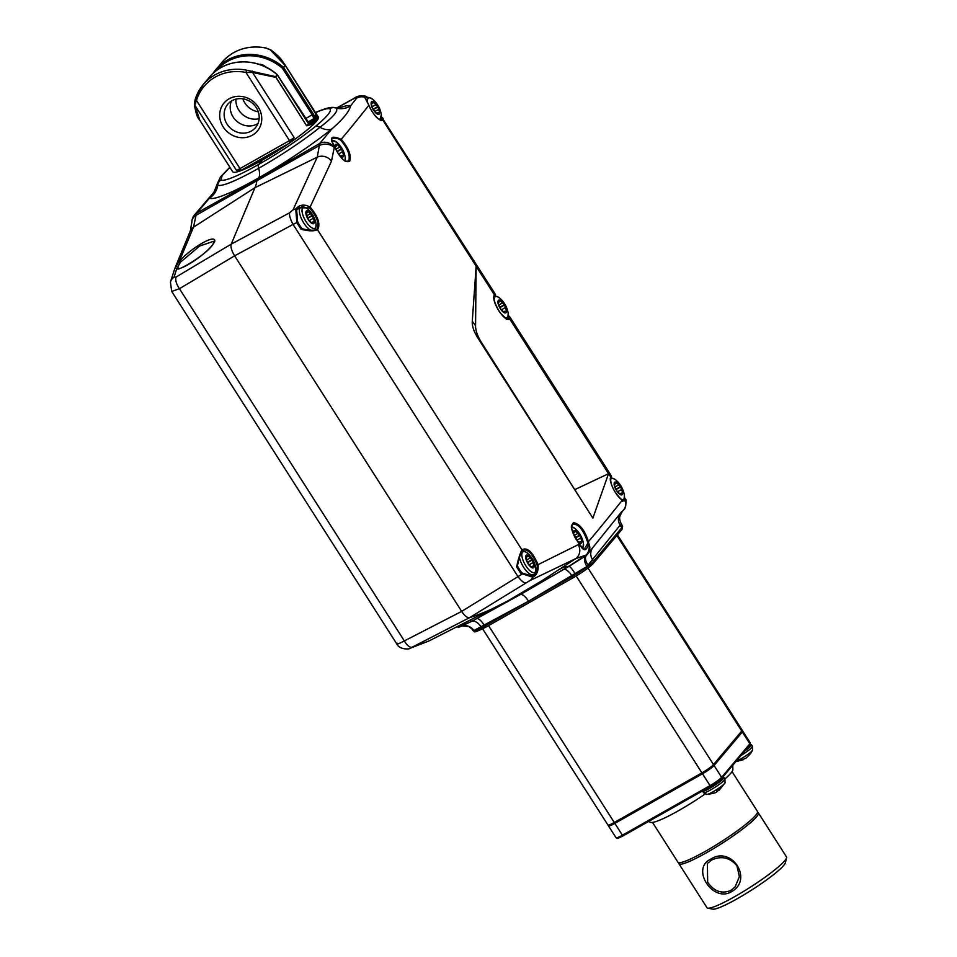 <?xml version="1.0" encoding="UTF-8"?>
<svg xmlns="http://www.w3.org/2000/svg" width="957" height="957" viewBox="0 0 957 957"><rect width="100%" height="100%" fill="white"/><g stroke="black" fill="none" stroke-linecap="round" stroke-linejoin="round"><path stroke-width="1.44" d="M732.045 771.641L757.43 811.392A47.168 6.101 147.4 0 1 755.659 815.292A47.168 6.101 147.4 0 1 713.132 846.766A47.168 6.101 147.4 0 1 677.915 862.161L652.53 822.422M711.47 860.116L707.402 863.453L707.666 882.222C714.006 891.41 721.734 894.149 730.849 890.441L735.155 886.84L739.402 876.576L736.878 865.702C729.772 857.412 721.303 855.558 711.47 860.116M731.363 891.768C712.666 902.977 690.619 868.418 710.572 859.242L710.584 859.23C731.722 845.151 753.745 879.746 731.363 891.768L730.849 890.441M757.477 812.421L757.633 812.445A47.168 6.101 147.4 0 1 758.399 812.9A47.168 6.101 147.4 0 1 706.445 852.759A47.168 6.101 147.4 0 1 678.884 863.681A47.168 6.101 147.4 0 1 678.788 862.795L678.824 862.64M678.884 863.681L706.96 907.655A47.168 6.101 -32.6 0 0 707.725 908.109A47.168 6.101 -32.6 0 0 734.533 896.733A47.168 6.101 -32.6 0 0 786.57 857.759A47.168 6.101 -32.6 0 0 786.475 856.874L758.399 812.9M707.725 908.109L712.666 909.15A43.544 5.622 -32.6 0 0 737.404 898.647A43.544 5.622 -32.6 0 0 785.434 862.676L786.57 857.759M241.08 170.561A1.089 0.921 -110.4 0 1 241.379 170.179A49.716 6.424 -32.6 0 0 262.708 159.675A49.716 6.424 -32.6 0 0 289.098 143.179L294.158 137.617L292.734 140.835M252.349 135.2A21.772 19.941 40.1 0 1 223.196 126.922A21.772 19.941 40.1 0 1 229.106 98.81A21.772 19.941 40.1 0 1 258.258 107.088A21.772 19.941 40.1 0 1 252.349 135.2M231.977 100.724A18.147 16.616 -139.9 0 0 227.79 104.193A18.147 16.616 -139.9 0 0 228.831 126.515A18.147 16.616 -139.9 0 0 251.344 131.049A18.147 16.616 -139.9 0 0 255.543 127.58A18.147 16.616 -139.9 0 0 254.49 105.258A18.147 16.616 -139.9 0 0 231.977 100.724M231.379 101.083A18.147 16.616 -139.9 0 0 236.714 121.168A18.147 16.616 -139.9 0 0 257.397 123.872A18.147 16.616 -139.9 0 0 257.995 123.513M199.822 120.223L199.594 119.888C197.417 118.046 195.671 112.806 194.355 104.193L194.355 104.193A1.818 1.471 -0.7 0 1 194.45 103.715L195.252 99.253A1.818 0.682 17.1 0 0 195.192 99.349A1.818 0.682 17.1 0 0 196.46 100.437L194.809 105.138L199.822 120.223L230.769 168.695M199.594 119.888L232.742 171.781A50.805 6.567 147.4 0 0 262.421 160.01A50.805 6.567 147.4 0 0 318.37 117.101L285.234 65.196L317.64 117.017A50.805 6.567 147.4 0 1 315.678 120.08L316.456 121.3L315.678 120.08A1.089 0.993 -139.9 0 0 314.231 119.673L308.369 122.975L314.231 119.673A1.089 0.993 40.1 0 1 315.678 120.08A50.805 6.567 147.4 0 1 311.336 124.494L306.611 125.798L275.748 76.859A1.089 0.993 40.1 0 0 275.52 76.608L275.664 77.326L252.564 72.481L245.961 72.445A47.766 43.759 -139.9 0 0 196.46 100.437L239.992 168.599L289.493 140.607L245.961 72.445L246.631 70.196L275.52 76.608L277.195 74.61C257.397 56.714 224.799 57.875 209.511 77.098A49.585 45.422 -139.9 0 1 220.971 67.612A49.585 45.422 -139.9 0 1 277.135 74.682A1.089 0.993 40.1 0 1 277.363 74.945L275.748 76.859M238.664 171.423L236.415 170.286L241.379 170.179L289.265 143.239M277.291 74.849L307.101 121.527A4.713 1.794 -119.5 0 0 308.656 123.417L309.972 123.991L306.778 125.63L308.656 123.417A1.089 0.993 -139.9 0 0 310.104 123.836M290.282 142.545L290.079 142.449A1.818 0.694 -119.5 0 0 289.493 140.607A7.261 0.933 -32.6 0 0 294.158 137.617L252.564 72.481A1.818 0.694 94.1 0 0 252.253 71.021M240.374 170.825A1.089 0.897 -91.1 0 1 240.578 170.454A1.818 0.694 -119.5 0 0 239.992 168.599A7.261 0.933 -32.6 0 1 236.415 170.286L194.809 105.138A1.818 1.471 -0.7 0 1 194.355 104.193L195.192 99.349L203.279 84.503A49.585 45.422 40.1 0 1 214.739 75.005A49.585 45.422 40.1 0 1 246.631 70.196M311.336 124.494A1.089 0.873 -132.5 0 0 309.972 123.991A49.716 6.424 -32.6 0 0 314.231 119.673A49.716 6.424 -32.6 0 0 316.133 116.67L313.226 119.039A3.625 1.376 60.5 0 0 312.233 114.9L282.482 68.318A48.496 44.417 -139.9 0 0 216.461 70.543M265.819 67.098A8.158 7.477 -139.9 0 0 259 64.322M265.376 47.934A49.585 45.422 -139.9 0 0 233.484 52.755A49.585 45.422 -139.9 0 0 222.024 62.241L212.873 73.557A49.585 45.422 40.1 0 1 215.792 69.646A49.585 45.422 40.1 0 1 227.252 60.147A49.585 45.422 40.1 0 1 283.416 67.229L285.258 65.566A1.089 0.993 -139.9 0 0 285.03 65.315L270.185 49.74L265.639 47.994M259.144 118.668A18.147 16.616 40.1 0 1 235.948 99.133M233.951 166.494L236.08 169.82M258.27 111.802A18.147 16.616 40.1 0 1 242.863 98.822M285.258 65.566L283.643 67.492A1.089 0.993 40.1 0 0 283.416 67.229L282.482 68.318L283.643 67.492L313.382 114.062A4.713 1.794 -119.5 0 1 314.554 116.419L313.226 119.039L307.675 122.185M316.456 114.11L314.554 116.419A1.089 0.993 -139.9 0 0 316.001 116.826M285.461 65.734L316.42 114.194L316.133 116.67A1.089 1.065 -163 0 1 317.64 117.017M270.185 49.74A1.818 1.196 -56.7 0 1 270.783 49.872L265.532 47.85C247.863 44.907 233.364 49.704 222.024 62.241M723.659 777.347A12.704 1.639 147.4 0 1 723.731 777.359A12.704 1.639 147.4 0 1 723.791 777.371A12.704 1.639 147.4 0 1 723.935 777.479A12.704 1.639 147.4 0 1 714.652 785.35A12.704 1.639 147.4 0 1 702.665 791.248A12.704 1.639 147.4 0 1 702.534 791.152A12.704 1.639 147.4 0 1 702.498 790.961M718.48 789.944L718.851 790.518L718.97 789.573L716.733 791.906L716.865 790.961M718.851 790.518L718.97 789.573M707.666 788.042A11.616 1.495 -32.6 0 0 712.319 785.386M721.123 779.022A11.616 1.495 -32.6 0 0 722.379 777.562M749.008 755.348L745.778 758.291L741.089 760.169L743.122 759.774M750.599 753.47L749.833 754.319M750.24 744.414L751.293 744.642A12.704 1.639 147.4 0 1 751.496 744.761A12.704 1.639 147.4 0 1 744.929 750.814M745.73 748.721A11.616 1.495 -32.6 0 0 749.953 744.845M373.098 109.265L377.836 106.586A7.261 2.751 60.5 0 0 373.732 101.849A7.261 2.751 60.5 0 0 373.541 101.729L372.775 103.081L371.113 102.806A7.261 2.751 60.5 0 0 371.101 103.009L372.763 108.811A7.261 2.751 60.5 0 0 372.943 109.134L377.034 113.871A7.261 2.751 60.5 0 0 377.225 113.979L377.991 112.627L379.654 112.914A7.261 2.751 60.5 0 0 379.678 112.711L378.003 106.897A7.261 2.751 60.5 0 0 377.836 106.586L373.362 102.064M373.386 109.517L378.003 106.897A7.261 2.751 60.5 0 1 379.678 112.711L379.391 112.866M375.252 111.263L378.338 109.517M376.687 113.369L377.991 112.627M371.448 103.835L372.775 103.081M372.488 106.574L375.73 104.744M307.687 217.933L312.197 215.385A7.261 2.751 60.5 0 0 308.082 211.078A7.261 2.751 60.5 0 0 307.891 210.995L307.341 212.633L305.821 212.681A7.261 2.751 60.5 0 0 305.821 212.909L307.867 218.902A7.261 2.751 60.5 0 0 308.058 219.213L312.173 223.519A7.261 2.751 60.5 0 0 312.353 223.603L312.915 221.964L314.422 221.916A7.261 2.751 60.5 0 0 314.434 221.689L312.377 215.696A7.261 2.751 60.5 0 0 312.197 215.385L307.819 211.222M307.759 218.316L312.377 215.696A7.261 2.751 60.5 0 1 314.434 221.689L314.004 221.928M309.59 220.373L312.927 218.483M311.575 222.718L312.915 221.964M306.037 213.363L307.341 212.633M307.065 215.564L310.14 213.83M337.845 153.048L341.278 156.888A7.261 2.751 60.5 0 0 341.47 156.972L342.056 155.381L343.587 155.381A7.261 2.751 60.5 0 0 343.599 155.154L341.601 149.196A7.261 2.751 60.5 0 0 341.422 148.885L337.307 144.507A7.261 2.751 60.5 0 0 337.115 144.423L336.529 146.014L334.986 146.014A7.261 2.751 60.5 0 0 334.986 146.242L336.792 151.23M337.079 151.744L341.601 149.196A7.261 2.751 60.5 0 1 343.599 155.154L343.192 155.381M336.912 151.433L341.422 148.885A7.261 2.751 60.5 0 0 337.307 144.507L337.031 144.663M338.838 153.814L342.116 151.96M340.716 156.135L342.056 155.381M335.225 146.756L336.529 146.014M336.278 149.017L339.352 147.282M575.947 539.186L579.535 543.157A7.261 2.751 60.5 0 0 579.727 543.241L580.313 541.65L581.844 541.65A7.261 2.751 60.5 0 0 581.856 541.423L579.858 535.453A7.261 2.751 60.5 0 0 579.679 535.142A7.261 2.751 60.5 0 0 575.564 530.764A7.261 2.751 60.5 0 0 575.372 530.68L574.786 532.283L573.255 532.271A7.261 2.751 60.5 0 0 573.243 532.499L575.097 537.702L579.679 535.142L575.289 530.92M575.289 538.049L579.858 535.453A7.261 2.751 60.5 0 1 581.856 541.423L581.449 541.65M577.095 540.083L580.373 538.229M578.973 542.404L580.313 541.65M573.482 533.013L574.786 532.283M574.535 535.286L577.609 533.539M527.474 562.273L532.056 559.678A7.261 2.751 60.5 0 0 527.941 555.299A7.261 2.751 60.5 0 0 527.75 555.216L527.163 556.818L525.632 556.807A7.261 2.751 60.5 0 0 525.62 557.034L527.618 563.003A7.261 2.751 60.5 0 0 527.797 563.314L531.913 567.692A7.261 2.751 60.5 0 0 532.104 567.776L532.69 566.173L534.221 566.185A7.261 2.751 60.5 0 0 534.233 565.958L532.236 559.989A7.261 2.751 60.5 0 0 532.056 559.678L527.666 555.455M527.546 562.644L532.236 559.989A7.261 2.751 60.5 0 1 534.233 565.958L533.827 566.185M529.472 564.606L532.75 562.752M531.362 566.939L532.69 566.173M525.86 557.548L527.163 556.818M526.912 559.821L529.987 558.075M499.781 307.257L504.363 304.673A7.261 2.751 60.5 0 0 500.248 300.295A7.261 2.751 60.5 0 0 500.056 300.211L499.47 301.814L497.927 301.802A7.261 2.751 60.5 0 0 497.927 302.029L499.925 307.998A7.261 2.751 60.5 0 0 500.104 308.31L504.219 312.688A7.261 2.751 60.5 0 0 504.411 312.772L504.997 311.169L506.528 311.181A7.261 2.751 60.5 0 0 506.528 310.953L504.542 304.984A7.261 2.751 60.5 0 0 504.363 304.673L499.973 300.45M499.853 307.64L504.542 304.984A7.261 2.751 60.5 0 1 506.528 310.953L506.133 311.181M501.779 309.601L505.057 307.747M503.657 311.934L504.997 311.169M498.166 302.544L499.47 301.814M499.207 304.816L502.293 303.07M615.973 489.218L620.555 486.635A7.261 2.751 60.5 0 0 616.44 482.256A7.261 2.751 60.5 0 0 616.248 482.172L615.662 483.763L614.131 483.763A7.261 2.751 60.5 0 0 614.119 483.991L616.117 489.948A7.261 2.751 60.5 0 0 616.296 490.259L620.411 494.637A7.261 2.751 60.5 0 0 620.603 494.721L621.189 493.13L622.72 493.13A7.261 2.751 60.5 0 0 622.732 492.903L620.734 486.934A7.261 2.751 60.5 0 0 620.555 486.635L616.164 482.412M616.045 489.589L620.734 486.934A7.261 2.751 60.5 0 1 622.732 492.903L622.325 493.13M617.971 491.563L621.249 489.709M619.849 493.884L621.189 493.13M614.358 484.505L615.662 483.763M615.411 486.766L618.485 485.02M617.409 534.819L742.154 730.155A10.886 1.412 147.4 0 1 741.747 731.052L713.491 764.583A10.886 1.412 147.4 0 1 701.924 772.873L614.262 822.47A10.886 1.412 147.4 0 1 607.898 824.982L482.651 628.857M706.721 794.406A10.97 1.424 -32.6 0 0 706.972 794.43L703.491 792.659A12.704 1.639 -32.6 0 0 703.634 792.767A12.704 1.639 -32.6 0 0 715.621 786.869A12.704 1.639 -32.6 0 0 724.904 778.986A49.13 6.352 -32.6 0 0 730.897 773.148A49.13 6.352 -32.6 0 0 732.883 769.572L732.739 765.289M648.607 821.453L650.305 822.302A49.13 6.352 -32.6 0 0 705.07 794.047M180.478 262.146A1.089 0.622 -139.8 0 0 179.186 261.596C190.084 248.593 216.33 233.03 214.715 241.403C210.097 251.559 182.404 270.448 176.722 268.702A1.089 1.041 -72.6 0 1 177.727 268.474C175.263 272.542 205.922 255.471 212.873 244.442L214.428 241.056L199.762 245.985L180.478 262.146L177.858 266.776L178.289 268.905M174.066 277.135L176.112 277.004L231.199 244.143L289.612 212.789L293.033 209.846L317.257 157.175L254.945 187.692L193.505 227.18L179.186 261.596C175.801 266.142 174.975 268.51 176.722 268.702L174.066 277.135A10.886 9.737 16.7 0 0 170.43 282.016L171.698 291.43L396.844 644.013C399.703 650.246 410.649 649.037 409.608 648.463L409.608 648.463A10.886 10.204 72.1 0 0 410.613 648.068L429.645 640.664M301.048 229.261L301.252 228.484L302.795 229.261C308.979 230.625 313.573 230.697 316.6 229.477L317.102 229.034C319.291 223.22 316.779 216.162 309.542 207.872L310.092 207.047C318.179 216.581 320.667 224.153 317.545 229.776C313.908 231.319 308.417 231.139 301.048 229.261L296.849 222.682L295.749 209.021C299.433 204.595 304.218 203.937 310.092 207.047L331.481 161.195L334.256 147.653A10.886 8.469 -178.7 0 0 319.351 145.548L256.871 180.753A72.576 27.55 -119.5 0 1 254.945 187.692L231.199 244.143A10.886 4.127 -119.5 0 0 234.609 255.83L179.438 288.703A10.886 4.917 -122.2 0 1 176.112 277.004M337.988 108.416A84.659 10.946 147.4 0 1 350.681 105.725C349.209 111.61 342.953 119.338 331.9 128.884A84.659 10.946 147.4 0 1 258.522 177.978A18.147 6.89 60.5 0 0 258.653 168.3A7.261 2.751 -119.5 0 1 258.701 164.425L262.421 160.01L258.701 164.425A7.261 2.751 60.5 0 0 258.653 168.3A18.147 6.89 -119.5 0 1 258.522 177.978A84.659 10.946 147.4 0 1 209.571 198.075A18.147 17.956 120.9 0 0 217.741 185.108L217.179 184.007L214.009 192.106L194.438 215.014A10.886 10.886 0 0 0 191.89 221.821L191.89 221.821A10.886 8.481 1.1 0 1 196.018 215.313A10.886 4.964 -118.7 0 1 196.963 212.921L257.469 179.234A10.886 4.127 -119.5 0 0 256.871 180.753L196.018 215.313L193.505 227.18A10.886 9.761 24.6 0 0 190.323 230.888L174.772 268.654L170.43 282.016M409.608 648.463L429.107 640.903L508.107 600.757A1429.674 542.703 60.5 0 1 469.552 617.66A10.886 4.127 -119.5 0 1 461.669 611.391A10.886 4.127 -119.5 0 0 469.552 617.66A1429.674 542.703 60.5 0 0 508.107 600.757L542.499 580.373L575.635 558.661L529.795 580.648L469.552 617.66L412.192 647.183A10.886 4.761 -114.9 0 1 404.356 640.927L461.669 611.391L234.609 255.83A10.886 4.127 -119.5 0 1 231.199 244.143L254.945 187.692A72.576 27.55 -119.5 0 0 256.871 180.753A10.886 4.127 -119.5 0 1 257.469 179.234L319.674 143.502A10.886 3.278 -120.2 0 0 319.351 145.548L317.257 157.175A10.886 9.69 -154.2 0 1 331.481 161.195M258.522 177.978L257.469 179.234L258.522 177.978M508.107 600.757A1429.674 542.703 60.5 0 0 515.823 596.163M412.192 647.183L410.613 648.068M458.128 627.17L458.594 627.17A10.886 9.809 73.2 0 0 459.731 626.907L472.208 621.117A10.886 5.084 -118.6 0 1 471.921 621.141A72.576 20.492 64.2 0 0 470.521 620.961M457.901 627.29A10.886 9.917 85.8 0 0 458.594 627.17L471.921 621.141L520.034 594.632A72.576 27.55 -119.5 0 0 517.785 595.206A72.576 27.55 -119.5 0 1 520.034 594.632L568.865 566.305A72.576 34.213 56.5 0 0 560.419 568.889M620.268 526.087C621.954 524.149 621.918 523.826 620.172 525.106L586.904 566.52L528.515 601.211L481.012 626.715A10.886 6.053 60.1 0 0 472.208 621.117L520.345 594.56A10.886 4.127 -119.5 0 1 520.034 594.632A10.886 4.127 -119.5 0 0 520.345 594.56L569.068 566.329A10.886 3.134 -120.3 0 1 568.865 566.305L586.198 554.988A10.886 9.917 -94.2 0 0 588.687 543.696C586.569 551.555 583.483 551.675 579.44 544.066L538.061 564.642C538.588 570.982 536.841 575.169 532.834 577.179L522.426 573.889L461.669 611.391L234.609 255.83L293.081 224.417A10.886 3.314 -117 0 1 289.612 212.789M397.382 643.2C395.863 644.874 398.196 644.109 404.356 640.927L179.438 288.703L171.698 291.43M194.438 215.014A10.886 9.977 40 0 1 196.963 212.921A3664.891 473.655 -32.6 0 1 209.571 198.075L213.674 192.501M229.919 167.367L222.12 175.586L221.007 179.916A65.196 8.422 -32.6 0 0 258.701 164.425A65.196 8.422 -32.6 0 0 315.224 126.623C327.533 116.395 332.354 110.45 329.687 108.775A65.196 8.422 -32.6 0 0 315.523 112.639M476.909 618.545A10.886 4.091 62.3 0 1 484.063 625.041L484.685 626.01A1.818 0.694 60.5 0 0 486.048 627.026C470.425 634.874 475.426 630.866 473.021 630.627A19.953 2.584 -32.6 0 0 484.685 626.01L528.515 601.211A1.818 0.694 60.5 0 0 529.879 602.24L529.879 602.24A1.818 0.694 -119.5 0 1 528.515 601.211L572.346 576.425L571.724 575.456A10.886 4.175 -121.3 0 0 564.056 569.248M481.012 626.715L473.763 630.519L468.894 626.56A10.886 10.455 115.6 0 0 465.915 625.675M528.264 600.817A10.886 4.127 60.5 0 0 520.345 594.56A10.886 4.127 60.5 0 1 528.264 600.817M473.763 630.519A10.886 10.467 77.4 0 0 462.733 625.866L462.733 625.866A10.886 10.467 77.4 0 0 462.626 625.89M473.141 630.412A10.886 10.455 115.6 0 0 468.894 626.56L462.53 625.914M381.4 116.802L383.123 118.489L382.932 120.259C378.577 120.773 373.888 115.785 368.864 105.306L368.947 105.366C371.866 113.775 381.245 122.592 381.855 120.032L381.293 117.52M378.47 118.943A11.927 4.522 60.5 0 0 380.061 118.895A11.927 4.522 60.5 0 0 381.317 114.493C380.252 108.428 377.405 103.392 372.763 99.349C369.462 97.387 367.321 96.86 366.328 97.793L365.263 98.009A0.73 0.682 11.1 0 0 364.701 97.207L365.969 96.298C361.267 95.174 357.14 95.951 353.6 98.631A10.886 4.821 -118.9 0 0 353.037 99.061A950.696 122.867 -32.6 0 0 336.613 108.165M353.037 99.061A7.261 0.933 147.4 0 1 356.674 98.128A3664.891 473.655 147.4 0 1 350.681 105.725A18.147 17.884 -72.8 0 1 335.68 107.902C339.316 109.995 334.077 116.455 319.985 127.269A18.147 11.867 51 0 0 331.9 128.884A3664.891 473.655 147.4 0 1 319.674 143.502A10.886 9.965 -139.8 0 1 334.256 147.653A3675.777 475.067 -32.6 0 0 334.794 146.995C328.73 137.509 330.883 134.949 341.242 139.315C348.707 148.12 351.506 155.465 349.664 161.338C345.13 163.097 340.178 158.312 334.794 146.995L334.89 147.079C338.981 157.271 345.908 162.104 345.633 161.278L348.683 161.075C350.441 155.489 347.774 148.514 340.692 140.141C336.828 137.724 333.766 137.485 331.517 139.411L332.187 138.873C330.548 138.035 331.445 140.775 334.89 147.079L334.866 147.187M301.24 228.496L299.625 226.773L301.252 228.484C308.465 230.386 313.537 230.733 316.468 229.56L316.6 229.477A0.73 0.658 -123.2 0 1 317.545 229.776L521.948 549.868C527.08 546.83 532.451 551.758 538.061 564.642L537.104 564.786C532.271 553.313 527.307 548.445 522.187 550.191L522.008 550.538A0.73 0.634 28.8 0 1 521.78 550.765M309.542 207.872L298.895 207.813L296.359 210.205M494.434 295.438A0.73 0.658 -156.5 0 0 494.458 295.402L494.422 295.474C492.939 298.261 494.805 303.955 500.009 312.58C505.475 318.442 508.37 320.463 508.705 318.669L508.143 316.157M495.02 296.048L494.458 295.402A0.73 0.658 -156.5 0 0 494.374 294.78L495.188 293.978L381.4 116.73M624.419 497.508L625.986 499.865L625.543 501.372L622.074 499.925L624.395 500.918L624.275 498.406M611.212 478.01L610.65 477.364A0.73 0.658 23.5 0 0 610.578 476.73L611.391 475.928L509.973 317.114L509.71 318.932L608.532 473.691L574.762 489.649L592.885 518.132L608.532 473.691M584.583 548.828L587.634 543.516L587.466 541.65C583.016 529.065 577.932 523.276 572.226 524.292L571.796 525.549C570.205 527.008 572.741 533.121 579.404 543.911C583.22 549.151 584.942 550.777 584.583 548.828L584.583 548.828M532.403 575.935L532.032 576.114A0.73 0.67 -107.2 0 0 531.901 576.162L533.384 575.229C536.458 572.776 537.69 569.295 537.104 564.786M573.614 577.478L529.951 602.168A1.818 0.694 -119.5 0 1 529.879 602.24L573.698 577.442A1.818 0.694 60.5 0 0 573.781 577.382A18.147 2.345 147.4 0 0 593.077 563.553M525.895 582.861A10.886 3.469 -123.8 0 1 518.012 576.64L293.081 224.417L297.603 222.12L296.646 209.81A0.73 0.646 -167.9 0 0 295.749 209.021A10.886 9.403 -157.4 0 0 293.033 209.846M579.404 543.911L579.44 544.066C571.855 533.659 569.882 526.517 573.53 522.642C579.763 523.85 584.751 530.178 588.471 541.626L588.687 543.217A10.886 9.965 40.1 0 1 587.622 554.079A10.886 9.965 40.1 0 1 586.844 554.893L585.72 555.85A10.886 5.431 -124.8 0 0 586.904 566.52M587.466 541.65L588.471 541.626A3675.777 475.067 147.4 0 0 622.265 500.188C614.095 492.652 610.195 484.828 610.578 476.73L509.77 318.884A0.73 0.682 -124.3 0 0 508.825 318.597M592.885 518.132L478.069 338.335L481.443 342.427C477.519 336.182 475.557 330.632 475.569 325.775L476.131 266.345L494.374 294.78L382.932 120.259A0.73 0.682 -124.3 0 0 381.975 119.96M475.569 325.775L472.28 321.229C471.885 325.835 473.811 331.529 478.069 338.335M472.28 321.229L476.131 266.345M578.255 544.724A10.886 10.037 -121.8 0 1 575.635 558.661L586.198 554.988A10.886 3.756 54.7 0 1 585.72 555.85L569.068 566.329A10.886 2.046 -119.2 0 1 574.99 573.554M508.239 315.427L509.973 317.114L508.251 315.367M529.795 580.648A10.886 9.869 -109.9 0 0 532.834 577.179A0.73 0.67 -107.2 0 0 532.032 576.114L521.051 572.681L522.534 573.135L522.426 573.889L520.859 573.458L516.648 566.879C518.12 559.51 519.878 553.84 521.948 549.868A0.73 0.634 28.8 0 1 522.008 550.538C521.661 550.096 518.048 560.946 517.342 566.867L516.648 566.879M340.692 140.141L341.242 139.315A3675.777 475.067 -32.6 0 0 368.864 105.306L364.701 97.207A10.886 10.132 38.1 0 0 356.674 98.128M624.431 497.437L625.986 499.865C626.081 505.703 625.34 508.98 623.773 509.686A10.886 10.132 38.1 0 0 625.543 501.372A0.73 0.694 -124.6 0 0 624.49 500.846M586.593 555.132L586.306 555.395A10.886 10.886 0 0 0 587.622 554.079L621.715 511.636M587.634 543.097L588.687 543.217L587.634 543.516M508.765 318.633L509.71 318.932C504.865 322.999 490.618 300.929 494.338 294.864L494.159 295.773M574.762 489.649L481.443 342.427M517.342 566.987L521.613 573.147M296.849 222.682L301.957 229.106M297.483 222.06L297.543 222.67L297.483 222.06M368.947 105.366L365.263 98.009M610.65 477.364C608.508 480.689 615.853 496.408 622.074 499.925L621.763 499.853M521.051 572.681L519.424 570.97L520.859 573.458M519.424 570.97L517.306 566.831L519.424 570.97M586.509 555.227A10.886 6.209 -135.8 0 0 588.34 565.252M619.406 514.938A10.886 9.941 -142.6 0 0 620.172 525.106L621.811 527.678A19.953 2.584 -32.6 0 0 622.564 526.027L621.464 524.316C617.995 516.636 620.208 516.146 621.966 511.995L623.773 509.686M195.252 99.253A49.585 45.422 40.1 0 1 203.279 84.503L209.511 77.098M275.831 77.17L306.611 125.798M305.427 118.74L313.382 114.062M716.781 791.894C716.542 792.611 713.264 793.461 706.972 794.43A10.97 1.424 -32.6 0 0 716.614 789.609A10.97 1.424 -32.6 0 0 725.047 782.886L718.922 790.482M736.1 761.282A10.97 1.424 -32.6 0 0 740.084 759.332A10.97 1.424 -32.6 0 0 752.609 750.168L750.503 753.614M740.909 755.575A12.704 1.639 -32.6 0 0 752.465 746.281L751.496 744.761M372.763 99.349A11.927 4.522 60.5 0 0 368.624 97.985A11.927 4.522 60.5 0 0 367.332 102.076M373.541 101.729A7.261 2.751 60.5 0 0 371.902 101.49A7.261 2.751 60.5 0 0 371.113 102.806M377.225 113.979A7.261 2.751 60.5 0 0 378.864 114.218A7.261 2.751 60.5 0 0 379.654 112.914M372.943 109.134A7.261 2.751 60.5 0 0 377.034 113.871M371.101 103.009A7.261 2.751 60.5 0 0 372.763 108.811M365.323 98.523A13.242 5.024 -119.5 0 1 365.945 97.985A13.242 5.024 -119.5 0 1 366.112 97.889M296.885 209.607A13.242 5.024 60.5 0 0 296.694 209.691L300.689 207.418A13.242 5.024 -119.5 0 0 300.414 207.609A13.242 5.024 -119.5 0 0 301.491 218.782A13.242 5.024 -119.5 0 0 310.726 230.206M316.061 223.926C314.997 217.873 312.138 212.825 307.496 208.793A11.927 4.522 60.5 0 0 302.974 207.669A11.927 4.522 60.5 0 0 305.534 220.78A11.927 4.522 60.5 0 0 315.2 228.101A11.927 4.522 60.5 0 0 316.061 223.926C315.966 227.826 315.391 229.871 314.315 230.075L313.729 230.481M307.891 210.995A7.261 2.751 60.5 0 0 306.407 211.078A7.261 2.751 60.5 0 0 305.821 212.681M312.353 223.603A7.261 2.751 60.5 0 0 313.848 223.519A7.261 2.751 60.5 0 0 314.422 221.916M308.058 219.213A7.261 2.751 60.5 0 0 312.173 223.519M305.821 212.909A7.261 2.751 60.5 0 0 307.867 218.902M301.622 228.603A12.513 4.749 -119.5 0 1 297.567 222.395M297.663 221.677A13.242 5.024 60.5 0 0 302.256 228.795M344.879 160.86A11.927 4.522 60.5 0 0 345.226 157.331L345.058 160.979M345.226 157.331C344.161 151.278 341.302 146.23 336.661 142.198A11.927 4.522 60.5 0 0 332.199 141.026A11.927 4.522 60.5 0 0 331.983 141.217M337.115 144.423A7.261 2.751 60.5 0 0 335.608 144.459A7.261 2.751 60.5 0 0 334.986 146.014M341.47 156.972A7.261 2.751 60.5 0 0 342.977 156.936A7.261 2.751 60.5 0 0 343.587 155.381M339.627 155.68A7.261 2.751 60.5 0 0 341.278 156.888M334.986 146.242A7.261 2.751 60.5 0 0 335.189 147.833M582.43 547.894A11.927 4.522 60.5 0 0 582.562 547.811A11.927 4.522 60.5 0 0 583.483 543.588L582.837 548.409M583.483 543.588C582.418 537.535 579.559 532.487 574.918 528.455A11.927 4.522 60.5 0 0 571.688 526.936M575.372 530.68A7.261 2.751 60.5 0 0 573.865 530.716A7.261 2.751 60.5 0 0 573.255 532.271M579.727 543.241A7.261 2.751 60.5 0 0 581.234 543.205A7.261 2.751 60.5 0 0 581.844 541.65M577.573 541.638A7.261 2.751 60.5 0 0 579.535 543.157M573.243 532.499A7.261 2.751 60.5 0 0 573.542 534.485M535.86 568.123C534.796 562.07 531.936 557.022 527.307 552.99A11.927 4.522 60.5 0 0 522.833 551.83A11.927 4.522 60.5 0 0 525.237 564.821A11.927 4.522 60.5 0 0 534.939 572.346A11.927 4.522 60.5 0 0 535.86 568.123C535.812 571.987 535.19 574.068 533.982 574.379L533.528 574.678A13.242 5.024 -119.5 0 1 525.74 570.193A13.242 5.024 -119.5 0 1 519.436 557.476M527.75 555.216A7.261 2.751 60.5 0 0 526.242 555.251A7.261 2.751 60.5 0 0 525.632 556.807M532.104 567.776A7.261 2.751 60.5 0 0 533.611 567.74A7.261 2.751 60.5 0 0 534.221 566.185M527.797 563.314A7.261 2.751 60.5 0 0 531.913 567.692M525.62 557.034A7.261 2.751 60.5 0 0 527.618 563.003M521.421 572.8A12.513 4.749 -119.5 0 1 517.378 566.592M517.474 565.886A13.242 5.024 60.5 0 0 522.055 572.992M533.731 574.547A13.242 5.024 -119.5 0 1 533.528 574.678L530.956 576.138A13.793 5.24 -119.5 0 0 530.991 576.114M504.303 317.174A11.927 4.522 60.5 0 0 507.246 317.341A11.927 4.522 60.5 0 0 508.167 313.118C508.119 316.982 507.497 319.064 506.289 319.375M508.167 313.118C507.102 307.065 504.243 302.017 499.602 297.986A11.927 4.522 60.5 0 0 495.14 296.826A11.927 4.522 60.5 0 0 494.135 299.35M500.056 300.211A7.261 2.751 60.5 0 0 498.549 300.247A7.261 2.751 60.5 0 0 497.927 301.802M504.411 312.772A7.261 2.751 60.5 0 0 505.918 312.736A7.261 2.751 60.5 0 0 506.528 311.181M500.104 308.31A7.261 2.751 60.5 0 0 504.219 312.688M497.927 302.029A7.261 2.751 60.5 0 0 499.925 307.998M621.512 499.542A11.927 4.522 60.5 0 0 623.438 499.291A11.927 4.522 60.5 0 0 624.359 495.08C624.311 498.944 623.689 501.025 622.481 501.324M624.359 495.08C623.294 489.027 620.435 483.979 615.794 479.947A11.927 4.522 60.5 0 0 611.332 478.775A11.927 4.522 60.5 0 0 610.434 480.378M616.248 482.172A7.261 2.751 60.5 0 0 614.741 482.208A7.261 2.751 60.5 0 0 614.131 483.763M620.603 494.721A7.261 2.751 60.5 0 0 622.11 494.685A7.261 2.751 60.5 0 0 622.72 493.13M616.296 490.259A7.261 2.751 60.5 0 0 620.411 494.637M614.119 483.991A7.261 2.751 60.5 0 0 616.117 489.948M488.548 625.615L614.262 822.47M701.924 772.873L576.186 575.994M588.005 568.063L713.491 764.583M741.747 731.052L616.846 535.477M721.339 778.723A9.797 1.268 147.4 0 1 710.919 786.187L710.046 785.613A10.886 1.412 -32.6 0 0 721.626 777.323L749.881 743.792A10.886 1.412 -32.6 0 0 750.288 742.895L742.728 731.064A10.886 1.412 147.4 0 1 742.321 731.961L749.881 743.792A1.089 0.993 40.1 0 1 749.833 744.989L721.59 778.519A1.089 0.993 40.1 0 1 721.339 778.723M710.812 786.247L623.21 835.82L622.397 835.198L710.046 785.613L702.498 773.782L614.837 823.379L622.397 835.198A10.886 1.412 -32.6 0 1 616.033 837.722L608.485 825.891A10.886 1.412 147.4 0 0 614.837 823.379L614.478 822.338M741.424 731.423A1.089 0.993 40.1 0 1 742.321 731.961L714.078 765.492L721.626 777.323A1.089 0.993 40.1 0 1 721.59 778.519L710.872 786.223L623.21 835.82C614.789 839.887 618.473 838.2 616.033 837.722M713.156 764.954A1.089 0.993 40.1 0 1 714.078 765.492A10.886 1.412 147.4 0 1 702.498 773.782L702.139 772.754M315.224 126.623A7.261 4.749 -129 0 1 319.985 127.269A70.758 9.139 147.4 0 1 258.653 168.3A70.758 9.139 147.4 0 1 217.741 185.108A7.261 7.178 -59.1 0 1 221.007 179.916M529.783 602.264L486.12 626.967A1.818 0.694 60.5 0 1 486.048 627.026L529.879 602.24M297.4 208.841A13.793 5.24 -119.5 0 1 298.153 208.853M315.332 112.567C332.988 105.043 333.514 107.914 335.68 107.902L335.68 107.902A7.261 7.154 107.2 0 0 329.687 108.775M592.323 548.397A10.886 9.965 -140.1 0 0 592.503 559.546L593.567 561.209A1.818 1.663 40.1 0 1 593.496 563.206C590.134 566.879 583.543 571.628 573.698 577.442A1.818 0.694 60.5 0 1 572.346 576.425A19.953 2.584 -32.6 0 0 593.567 561.209L621.811 527.678A1.818 1.663 40.1 0 1 621.739 529.676L622.564 526.027M277.195 74.61A1.089 1.089 0 0 1 277.398 74.849L309.338 123.692M285.234 65.208C281.657 60.53 282.028 58.497 270.783 49.872M722.738 777.144L723.731 777.359M703.491 792.659L702.534 791.152M725.047 782.886L724.904 778.986L723.935 777.479M743.039 759.81L735.801 761.652M752.609 750.168L752.465 746.281M381.317 114.493L380.24 119.96M365.275 98.356L366.328 97.793M307.496 208.793C304.326 206.748 302.065 206.293 300.689 207.418M297.555 222.491L301.503 228.567M336.661 142.198L331.589 140.284M574.918 528.455L571.688 526.709M527.307 552.99L524.508 551.388L521.697 551.16M517.366 566.688L521.302 572.764M499.602 297.986L496.815 296.383L494.195 296.12M615.794 479.947L613.006 478.333L610.446 478.069M749.833 744.989L750.288 742.895M608.281 825.101L608.485 825.891M742.728 731.064L742.094 730.55M191.89 221.821L190.323 230.888M457.889 627.29A10.886 10.886 0 0 0 459.731 626.907M229.836 167.236L220.457 176.925L217.179 184.007M473.021 630.627L472.495 629.802M336.457 108.117L353.6 98.631M495.523 296.084L495.188 293.978M296.646 209.81L298.895 207.813M367.416 97.47L365.969 96.298M611.726 478.033L611.391 475.928M335.68 107.902L340.297 108.464M593.496 563.206L621.739 529.676"/></g></svg>
